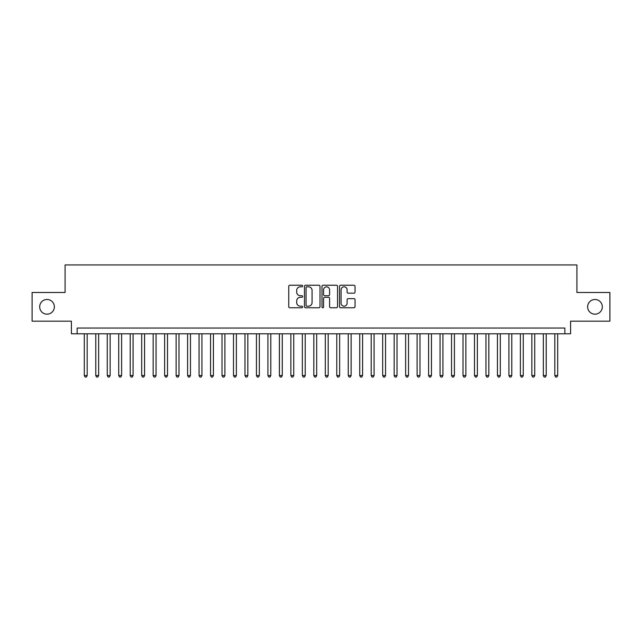 <?xml version="1.0" encoding="UTF-8"?>
<svg xmlns="http://www.w3.org/2000/svg" width="642" height="642" viewBox="0 0 642 642"><rect width="100%" height="100%" fill="white"/><g stroke="black" fill="none" stroke-linecap="round" stroke-linejoin="round"><path stroke-width="0.96" d="M302.639 286.027A0.786 0.786 0 0 0 301.852 285.233L289.879 285.233A1.123 1.123 0 0 0 288.756 286.364L288.756 306.635A1.123 1.123 0 0 0 289.879 307.767L301.852 307.767A0.786 0.786 0 0 0 302.639 306.972A0.786 0.786 0 0 0 301.852 306.186L300.304 306.186A3.603 3.603 0 0 1 296.7 302.583L296.7 300.889A3.603 3.603 0 0 1 300.304 297.286L301.852 297.286A0.786 0.786 0 0 0 302.639 296.5A0.786 0.786 0 0 0 301.852 295.713L300.304 295.713A3.603 3.603 0 0 1 296.7 292.11L296.7 290.417A3.603 3.603 0 0 1 300.304 286.813L301.852 286.813A0.786 0.786 0 0 0 302.639 286.027M587.639 306.828A7.343 7.343 0 0 0 594.982 314.171A7.343 7.343 0 0 0 602.324 306.828A7.343 7.343 0 0 0 594.982 299.485A7.343 7.343 0 0 0 587.639 306.828M39.676 306.828A7.343 7.343 0 0 0 47.018 314.171A7.343 7.343 0 0 0 54.361 306.828A7.343 7.343 0 0 0 47.018 299.485A7.343 7.343 0 0 0 39.676 306.828M353.919 293.177A1.123 1.123 0 0 0 355.042 292.054L355.042 286.364A1.123 1.123 0 0 0 353.919 285.233L340.629 285.233A1.123 1.123 0 0 0 339.498 286.364L339.498 306.635A1.123 1.123 0 0 0 340.629 307.767L353.919 307.767A1.123 1.123 0 0 0 355.042 306.635L355.042 299.766A1.123 1.123 0 0 0 353.919 298.642L348.229 298.642A1.123 1.123 0 0 0 347.105 299.766L347.105 303.176A3.009 3.009 0 0 1 344.088 306.186A3.009 3.009 0 0 1 341.079 303.176L341.079 289.823A3.009 3.009 0 0 1 344.088 286.813A3.009 3.009 0 0 1 347.105 289.823L347.105 292.054A1.123 1.123 0 0 0 348.229 293.177L353.919 293.177M564.856 333.792L570.594 333.792L570.594 321.169L609.9 321.169L609.9 292.479L576.909 292.479L576.909 264.937L65.091 264.937L65.091 292.479L32.1 292.479L32.1 321.169L71.406 321.169L71.406 333.792L564.856 333.792L564.856 328.054L77.144 328.054L77.144 333.792M320.013 286.364A1.123 1.123 0 0 0 318.889 285.233L305.6 285.233A1.123 1.123 0 0 0 304.469 286.364L304.469 306.635A1.123 1.123 0 0 0 305.6 307.767L318.889 307.767A1.123 1.123 0 0 0 320.013 306.635L320.013 286.364M323.111 285.233L336.4 285.233A1.123 1.123 0 0 1 337.531 286.364L337.531 306.635A1.123 1.123 0 0 1 336.4 307.767L330.718 307.767A1.123 1.123 0 0 1 329.587 306.635L329.587 298.418A1.123 1.123 0 0 0 328.463 297.286L324.692 297.286A1.123 1.123 0 0 0 323.56 298.418L323.56 306.972A0.786 0.786 0 0 1 322.774 307.767A0.786 0.786 0 0 1 321.987 306.972L321.987 286.364A1.123 1.123 0 0 1 323.111 285.233M306.836 286.813A0.786 0.786 0 0 0 306.049 287.6L306.049 305.399A0.786 0.786 0 0 0 306.836 306.186L308.465 306.186A3.603 3.603 0 0 0 312.076 302.583L312.076 290.417A3.603 3.603 0 0 0 308.465 286.813L306.836 286.813M329.587 289.879A3.009 3.009 0 0 0 326.577 286.87A3.009 3.009 0 0 0 323.56 289.879L323.56 294.582A1.123 1.123 0 0 0 324.692 295.713L328.463 295.713A1.123 1.123 0 0 0 329.587 294.582L329.587 289.879M84.311 333.792L84.311 375.57L87.184 375.57L87.184 333.792M87.184 375.57L86.325 377.063L85.177 377.063L84.311 375.57M95.786 333.792L95.786 375.57L98.659 375.57L98.659 333.792M98.659 375.57L97.801 377.063L96.653 377.063L95.786 375.57M107.262 333.792L107.262 375.57L110.135 375.57L110.135 333.792M110.135 375.57L109.276 377.063L108.129 377.063L107.262 375.57M118.738 333.792L118.738 375.57L121.611 375.57L121.611 333.792M121.611 375.57L120.752 377.063L119.605 377.063L118.738 375.57M130.214 333.792L130.214 375.57L133.087 375.57L133.087 333.792M133.087 375.57L132.228 377.063L131.08 377.063L130.214 375.57M141.689 333.792L141.689 375.57L144.562 375.57L144.562 333.792M144.562 375.57L143.704 377.063L142.556 377.063L141.689 375.57M153.165 333.792L153.165 375.57L156.038 375.57L156.038 333.792M156.038 375.57L155.179 377.063L154.032 377.063L153.165 375.57M164.641 333.792L164.641 375.57L167.514 375.57L167.514 333.792M167.514 375.57L166.655 377.063L165.508 377.063L164.641 375.57M176.117 333.792L176.117 375.57L178.99 375.57L178.99 333.792M178.99 375.57L178.131 377.063L176.983 377.063L176.117 375.57M187.592 333.792L187.592 375.57L190.465 375.57L190.465 333.792M190.465 375.57L189.607 377.063L188.459 377.063L187.592 375.57M199.068 333.792L199.068 375.57L201.941 375.57L201.941 333.792M201.941 375.57L201.082 377.063L199.935 377.063L199.068 375.57M210.544 333.792L210.544 375.57L213.417 375.57L213.417 333.792M213.417 375.57L212.558 377.063L211.411 377.063L210.544 375.57M222.02 333.792L222.02 375.57L224.893 375.57L224.893 333.792M224.893 375.57L224.034 377.063L222.886 377.063L222.02 375.57M233.495 333.792L233.495 375.57L236.368 375.57L236.368 333.792M236.368 375.57L235.51 377.063L234.362 377.063L233.495 375.57M244.971 333.792L244.971 375.57L247.844 375.57L247.844 333.792M247.844 375.57L246.985 377.063L245.838 377.063L244.971 375.57M256.447 333.792L256.447 375.57L259.32 375.57L259.32 333.792M259.32 375.57L258.461 377.063L257.314 377.063L256.447 375.57M267.923 333.792L267.923 375.57L270.796 375.57L270.796 333.792M270.796 375.57L269.937 377.063L268.789 377.063L267.923 375.57M279.398 333.792L279.398 375.57L282.271 375.57L282.271 333.792M282.271 375.57L281.413 377.063L280.265 377.063L279.398 375.57M290.874 333.792L290.874 375.57L293.747 375.57L293.747 333.792M293.747 375.57L292.888 377.063L291.741 377.063L290.874 375.57M302.35 333.792L302.35 375.57L305.223 375.57L305.223 333.792M305.223 375.57L304.364 377.063L303.217 377.063L302.35 375.57M313.826 333.792L313.826 375.57L316.699 375.57L316.699 333.792M316.699 375.57L315.84 377.063L314.692 377.063L313.826 375.57M325.301 333.792L325.301 375.57L328.174 375.57L328.174 333.792M328.174 375.57L327.308 377.063L326.16 377.063L325.301 375.57M336.777 333.792L336.777 375.57L339.65 375.57L339.65 333.792M339.65 375.57L338.783 377.063L337.636 377.063L336.777 375.57M348.253 333.792L348.253 375.57L351.126 375.57L351.126 333.792M351.126 375.57L350.259 377.063L349.112 377.063L348.253 375.57M359.729 333.792L359.729 375.57L362.602 375.57L362.602 333.792M362.602 375.57L361.735 377.063L360.587 377.063L359.729 375.57M371.204 333.792L371.204 375.57L374.077 375.57L374.077 333.792M374.077 375.57L373.211 377.063L372.063 377.063L371.204 375.57M382.68 333.792L382.68 375.57L385.553 375.57L385.553 333.792M385.553 375.57L384.686 377.063L383.539 377.063L382.68 375.57M394.156 333.792L394.156 375.57L397.029 375.57L397.029 333.792M397.029 375.57L396.162 377.063L395.015 377.063L394.156 375.57M405.632 333.792L405.632 375.57L408.505 375.57L408.505 333.792M408.505 375.57L407.638 377.063L406.49 377.063L405.632 375.57M417.107 333.792L417.107 375.57L419.98 375.57L419.98 333.792M419.98 375.57L419.114 377.063L417.966 377.063L417.107 375.57M428.583 333.792L428.583 375.57L431.456 375.57L431.456 333.792M431.456 375.57L430.589 377.063L429.442 377.063L428.583 375.57M440.059 333.792L440.059 375.57L442.932 375.57L442.932 333.792M442.932 375.57L442.065 377.063L440.918 377.063L440.059 375.57M451.535 333.792L451.535 375.57L454.408 375.57L454.408 333.792M454.408 375.57L453.541 377.063L452.393 377.063L451.535 375.57M463.01 333.792L463.01 375.57L465.883 375.57L465.883 333.792M465.883 375.57L465.017 377.063L463.869 377.063L463.01 375.57M474.486 333.792L474.486 375.57L477.359 375.57L477.359 333.792M477.359 375.57L476.492 377.063L475.345 377.063L474.486 375.57M485.962 333.792L485.962 375.57L488.835 375.57L488.835 333.792M488.835 375.57L487.968 377.063L486.821 377.063L485.962 375.57M497.438 333.792L497.438 375.57L500.311 375.57L500.311 333.792M500.311 375.57L499.444 377.063L498.296 377.063L497.438 375.57M508.913 333.792L508.913 375.57L511.786 375.57L511.786 333.792M511.786 375.57L510.92 377.063L509.772 377.063L508.913 375.57M520.389 333.792L520.389 375.57L523.262 375.57L523.262 333.792M523.262 375.57L522.395 377.063L521.248 377.063L520.389 375.57M531.865 333.792L531.865 375.57L534.738 375.57L534.738 333.792M534.738 375.57L533.871 377.063L532.724 377.063L531.865 375.57M543.341 333.792L543.341 375.57L546.214 375.57L546.214 333.792M546.214 375.57L545.347 377.063L544.199 377.063L543.341 375.57M554.816 333.792L554.816 375.57L557.689 375.57L557.689 333.792M557.689 375.57L556.823 377.063L555.675 377.063L554.816 375.57"/></g></svg>
